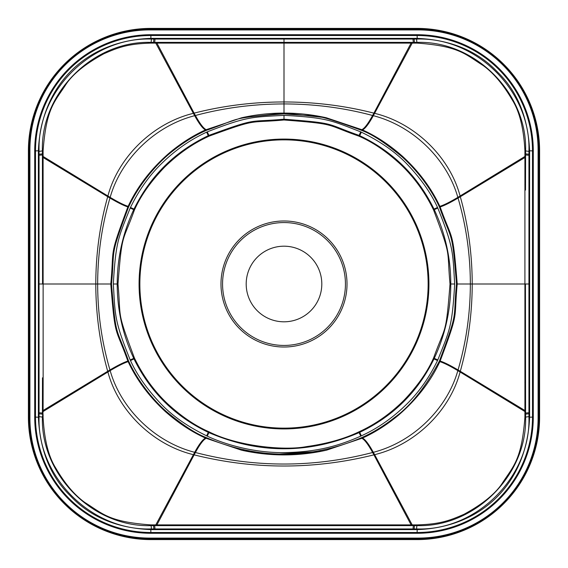 <?xml version="1.0" encoding="UTF-8"?>
<svg xmlns="http://www.w3.org/2000/svg" width="568" height="568" viewBox="0 0 568 568"><rect width="100%" height="100%" fill="white"/><g stroke="black" fill="none" stroke-linecap="round" stroke-linejoin="round"><path stroke-width="0.85" d="M150.889 539.6L417.111 539.6A122.489 122.489 0 0 0 539.6 417.111L539.6 150.889A122.489 122.489 0 0 0 417.111 28.4L150.889 28.4A122.489 122.489 0 0 0 28.4 150.889L28.4 417.111A122.489 122.489 0 0 0 150.889 539.6M246.192 284A37.807 37.807 0 0 0 284 321.808A37.807 37.807 0 0 0 321.808 284A37.807 37.807 0 0 0 284 246.192A37.807 37.807 0 0 0 246.192 284M149.938 538.883L418.062 538.883A120.828 120.828 0 0 0 538.883 418.062L538.883 149.938A120.828 120.828 0 0 0 418.062 29.117L149.938 29.117A120.828 120.828 0 0 0 29.117 149.938L29.117 418.062A120.828 120.828 0 0 0 149.938 538.883L149.938 538.095L418.062 538.095L418.062 538.883M150.889 34.719L417.111 34.719A116.163 116.163 0 0 1 533.281 150.889L533.281 417.111A116.163 116.163 0 0 1 417.111 533.281L150.889 533.281A116.163 116.163 0 0 1 34.719 417.111L34.719 150.889A116.163 116.163 0 0 1 150.889 34.719L150.889 35.507L417.111 35.507A115.375 115.375 0 0 1 532.493 150.889L532.493 417.111A115.375 115.375 0 0 1 417.111 532.493L150.889 532.493A115.375 115.375 0 0 1 35.507 417.111L35.507 150.889A115.375 115.375 0 0 1 150.889 35.507L150.889 38.383L417.111 38.383C450.829 39.753 477.66 50.999 497.589 72.115C517.434 91.356 528.112 117.611 529.617 150.889L529.617 417.111C526.905 483.631 481.238 527.565 417.111 529.617L150.889 529.617C117.171 528.247 90.355 517.008 70.425 495.899C50.58 476.68 39.902 450.417 38.383 417.111L38.383 150.889C41.081 84.376 86.783 40.42 150.889 38.383L150.79 39.05L417.21 39.05C476.73 37.247 530.76 91.299 528.943 150.79L528.943 417.217C530.76 476.701 476.73 530.753 417.21 528.95L150.79 528.95C91.27 530.753 37.239 476.701 39.057 417.217L39.057 150.79C37.239 91.299 91.27 37.247 150.79 39.05M128.758 361.347L128.482 360.765C115.915 325.563 115.957 339.472 111.527 284C115.07 246.299 109.219 258.958 128.482 207.228L127.857 206.937C123.746 205.623 117.775 202.655 109.965 198.04L107.7 196.698C99.819 224.85 95.85 253.953 95.786 284C95.85 314.047 99.819 343.136 107.7 371.287L107.899 371.99C118.293 411.104 153.09 444.907 193.354 454.663L194.1 454.854C254.038 469.743 313.976 469.736 373.907 454.854L372.615 452.497C368.156 444.375 364.585 439.66 361.915 438.354L361.596 437.658C309.858 459.611 258.128 459.611 206.411 437.665L205.786 437.381C195.52 433.512 182.172 424.715 165.749 410.998C146.423 393.581 134.027 373.091 128.758 361.347L128.134 361.646L127.857 361.056C115.205 325.734 115.247 339.692 110.781 284C114.353 246.15 108.467 258.852 127.857 206.937L128.134 206.354C137.47 186.368 151.337 168.455 169.733 152.614C181.263 143.058 193.177 135.496 205.467 129.93L241.67 117.768L284 113.089L326.33 117.768L362.533 129.93C376.449 136.199 389.847 145.06 402.726 156.505C418.971 171.522 431.353 188.143 439.866 206.354L440.15 206.951C452.795 242.273 452.753 228.315 457.219 284C453.647 321.85 459.533 309.148 440.143 361.056L439.866 361.646C430.523 381.639 416.656 399.56 398.253 415.393C386.723 424.949 374.816 432.511 362.533 438.07L326.479 450.197L321.474 451.255L272.2 454.549L241.656 450.232L205.467 438.07C191.558 431.801 178.16 422.947 165.288 411.509C149.036 396.485 136.654 379.864 128.134 361.646C123.987 362.973 118.002 365.97 110.164 370.627C120.956 409.045 155.078 442.16 194.668 452.305L195.399 452.497C254.471 467.883 313.543 467.883 372.615 452.497L373.332 452.305C412.922 442.16 447.044 409.052 457.836 370.634L458.042 369.953C466.179 342.277 470.283 313.621 470.347 284C470.283 254.379 466.179 225.73 458.042 198.062L457.836 197.373C447.044 158.948 412.922 125.84 373.332 115.694L372.594 115.496C344.08 107.835 314.544 103.979 284 103.93C253.456 103.979 223.934 107.835 195.413 115.496L194.668 115.694C155.078 125.84 120.956 158.948 110.164 197.366L109.965 198.04C101.821 225.716 97.717 254.372 97.653 284C97.717 313.621 101.821 342.277 109.958 369.953L110.164 370.627L43.097 411.544L42.401 417.104C40.576 474.883 93.095 527.423 150.932 525.62A3.94 0.497 -90.1 0 1 151.379 528.95L151.471 529.617M128.482 207.228L128.758 206.653C140.076 182.001 159.707 160.978 173.219 150.662C183.989 142.163 194.845 135.489 205.786 130.619L205.467 129.93C202.769 128.588 199.169 123.845 194.668 115.694L193.354 113.337C153.09 123.093 118.3 156.889 107.899 196.003L107.7 196.698L43.097 157.485L43.14 383.194L42.472 383.123L42.408 414.335A3.94 0.511 0.1 0 0 39.064 413.845L38.39 413.738M43.09 414.441L43.083 417.203C44.276 439.667 48.507 456.636 55.778 468.096C64.724 483.467 74.387 494.905 84.767 502.41C103.021 513.862 108.594 521.822 150.839 524.896L417.16 524.896C439.753 524.193 449.075 520.835 464.063 514.26C481.87 504.547 494.352 494.593 501.501 484.397C513.373 465.973 521.644 460.492 524.917 417.203L524.917 150.797C523.731 128.34 519.493 111.363 512.215 99.883C503.255 84.504 493.585 73.073 483.226 65.576C464.979 54.137 459.391 46.171 417.16 43.104L150.839 43.104C128.205 43.814 118.875 47.172 103.873 53.768C86.073 63.495 73.606 73.45 66.47 83.631C54.627 102.041 46.356 107.537 43.083 150.797L43.097 157.485L42.415 157.592L42.557 284L38.546 284M43.09 413.383L42.408 413.284A3.94 0.511 0.1 0 0 39.064 412.787L38.397 412.688M43.14 383.194L43.097 411.544L42.415 411.445M128.482 360.765L127.857 361.056C123.739 362.37 117.775 365.338 109.958 369.953A101.345 47.3 -43.6 0 0 107.7 371.287L43.097 410.501L42.415 410.401M43.09 154.61L42.408 154.709L42.415 157.592M110.164 197.359A101.26 47.13 43.7 0 1 107.899 196.003L43.097 156.456L42.415 156.555M413.589 43.111L413.504 42.387L154.51 42.387A3.94 0.497 90.1 0 0 154.957 39.057L155.057 38.39M154.425 43.111L154.51 42.387L150.932 42.38C93.095 40.576 40.576 93.124 42.401 150.896L42.408 154.709A3.94 0.511 -0.1 0 1 39.064 155.206L38.397 155.305M153.275 43.111L153.367 42.387A3.94 0.504 90.1 0 0 153.814 39.057L153.914 38.39M524.86 184.763L525.528 184.834L525.599 150.896C527.423 93.117 474.905 40.576 417.068 42.38L413.504 42.387A3.94 0.497 89.9 0 1 413.057 39.057L412.957 38.39M205.786 130.619L206.425 130.328C241.918 118.137 227.654 118.208 284 113.87C323.362 117.413 309.397 111.726 361.582 130.335L362.214 130.619C372.494 134.495 385.842 143.292 402.265 157.017C421.598 174.44 433.973 194.909 439.241 206.653L439.866 206.354C444.013 205.027 449.998 202.03 457.836 197.373L524.903 156.456L525.585 156.555M524.91 154.631L525.592 154.73A3.94 0.511 -179.9 0 0 528.936 155.227L529.603 155.327M439.241 206.653L439.518 207.242C452.085 242.437 452.043 228.542 456.473 284C452.93 321.701 458.781 309.042 439.518 360.765L440.143 361.056C444.261 362.37 450.225 365.338 458.042 369.953L460.3 371.295C468.181 343.143 472.15 314.047 472.214 284C472.15 253.96 468.181 224.864 460.307 196.727L524.903 157.513L525.585 157.613M524.91 413.376L525.592 413.277L525.443 284L529.454 284M439.518 360.765L439.241 361.347C425.496 387.213 410.671 405.879 394.767 417.345C384.003 425.837 373.155 432.511 362.214 437.381L362.533 438.07C365.231 439.412 368.831 444.155 373.332 452.305L374.646 454.663C414.91 444.907 449.707 411.111 460.101 371.997L460.3 371.295L524.903 410.501L525.585 410.401M154.397 524.889L154.482 525.613L417.068 525.62C474.905 527.423 527.423 474.876 525.599 417.104L525.592 413.277A3.94 0.511 179.9 0 1 528.936 412.78L529.603 412.68M457.836 370.641A101.26 47.13 -136.3 0 1 460.101 371.997L524.903 411.544L525.585 411.445M153.275 524.889L153.367 525.613L154.482 525.613A3.94 0.497 -90.1 0 1 154.929 528.943L155.028 529.61M361.347 435.848C377.223 428.599 391.927 418.438 405.46 405.375C418.162 393.255 428.847 378.316 437.516 360.566L437.793 359.984C449.501 330.391 452.149 327.516 454.677 284C452.668 252.007 453.882 248.145 437.793 208.023L437.516 207.434C431.183 193.518 421.527 179.616 408.541 165.728C396.798 152.948 381.071 141.759 361.347 132.152L360.723 131.861C331.066 120.416 327.466 117.739 284 115.332C251.887 117.242 247.321 116.234 207.284 131.861L206.653 132.152C190.777 139.408 176.066 149.569 162.533 162.633C149.831 174.745 139.153 189.684 130.484 207.434L130.207 208.009C118.499 237.601 115.851 240.47 113.323 284C115.332 316 114.118 319.855 130.207 359.984L130.484 360.566C136.817 374.482 146.473 388.384 159.459 402.279C171.202 415.052 186.936 426.241 206.653 435.848L207.27 436.132C222.173 443.239 250.026 452.355 281.565 452.653C314.693 452.398 336.923 446.711 360.737 436.132L361.347 435.848L359.714 432.326C393.006 416.472 417.771 391.991 434.016 358.898L434.279 358.33C445.234 334.765 450.743 309.986 450.793 284C450.743 258.014 445.234 233.242 434.286 209.677L434.009 209.102C417.771 176.002 393.006 151.528 359.714 135.674L359.111 135.397C324.974 123.441 337.612 123.341 284 119.216C247.321 122.525 258.838 117.193 208.903 135.39L208.286 135.674C174.994 151.528 150.229 176.009 133.984 209.102L133.721 209.663C122.766 233.228 117.257 258.007 117.207 284C117.257 309.986 122.766 334.765 133.721 358.33L133.984 358.898C150.229 391.998 174.994 416.472 208.286 432.326L208.882 432.603C258.972 454.151 309.049 454.151 359.125 432.603L359.714 432.326L359.388 431.623C375.278 424.324 389.96 414.058 403.436 400.823C417.132 386.581 427.093 372.494 433.313 358.564L433.576 357.996C445.71 324.413 445.859 336.639 450.019 284C446.689 248.031 452.021 259.065 433.583 210.011L437.793 208.023M139.075 284A144.925 144.925 0 0 1 284 139.075A144.925 144.925 0 0 1 428.925 284A144.925 144.925 0 0 1 284 428.925A144.925 144.925 0 0 1 139.075 284M433.583 210.011L433.313 209.436C424.814 192.012 413.852 176.946 400.419 164.237C386.588 151.557 372.913 142.27 359.388 136.377L358.784 136.1C324.804 124.2 337.385 124.094 284 119.99C247.478 123.291 258.937 117.981 209.223 136.093L208.612 136.377C192.729 143.668 178.054 153.935 164.578 167.169C150.875 181.405 140.914 195.499 134.687 209.436L134.424 209.997C122.297 243.58 122.141 231.353 117.981 284C121.311 319.976 115.978 308.935 134.424 357.996L134.687 358.564C143.179 375.98 154.148 391.047 167.581 403.756C181.412 416.443 195.087 425.73 208.612 431.623L209.209 431.9C236.856 445.994 283.595 450.999 306.5 446.611C327.168 443.693 344.599 438.787 358.798 431.893L359.388 431.623M428.144 284A144.144 144.144 0 0 1 284 428.144A144.144 144.144 0 0 1 139.856 284A144.144 144.144 0 0 1 284 139.856A144.144 144.144 0 0 1 428.144 284M221.009 282.296A63.012 63.012 0 0 0 282.296 346.991A63.012 63.012 0 0 0 346.991 285.704A63.012 63.012 0 0 0 285.704 221.009A63.012 63.012 0 0 0 221.009 282.296M524.91 153.559L525.592 153.665A3.94 0.511 -179.9 0 0 528.936 154.155L529.61 154.262M418.062 538.095A120.04 120.04 0 0 0 538.095 418.062L538.095 149.938A120.04 120.04 0 0 0 418.062 29.905L149.938 29.905A120.04 120.04 0 0 0 29.905 149.938L29.905 418.062A120.04 120.04 0 0 0 149.938 538.095M39.057 417.217L34.719 417.111M39.057 150.79L34.719 150.889M38.39 416.5L43.083 417.203M38.39 154.262L39.064 154.162A3.94 0.511 -0.1 0 0 42.408 153.665L43.09 153.566M38.39 151.5L43.083 150.797M417.21 39.05L417.111 34.719M151.471 38.383L151.379 39.05A3.94 0.497 90.1 0 1 150.932 42.38L150.839 43.104M284 38.532L284 101.956C253.051 101.999 223.096 105.733 194.121 113.138L156.931 43.118L157.024 42.394M414.086 38.39L414.186 39.057A3.94 0.497 89.9 0 0 414.633 42.387L414.725 43.111M416.529 38.383L416.621 39.05A3.94 0.497 89.9 0 0 417.068 42.38L417.16 43.104M533.281 150.889L528.943 150.79M528.943 417.217L533.281 417.111M529.61 413.738L528.936 413.838A3.94 0.511 179.9 0 0 525.592 414.335L524.91 414.434M529.61 416.5L524.917 417.203M417.111 533.281L417.21 528.95M150.79 528.95L150.889 533.281M416.529 529.617L416.621 528.95A3.94 0.497 -89.9 0 1 417.068 525.62L417.16 524.896M414.086 529.61L414.186 528.943A3.94 0.504 -89.9 0 1 414.633 525.613L414.725 524.889M412.986 529.61L413.085 528.943A3.94 0.497 -89.9 0 1 413.532 525.613L413.618 524.889M153.914 529.61L153.814 528.943A3.94 0.497 -90.1 0 0 153.367 525.613L150.932 525.62L150.839 524.896M205.786 437.381L205.467 438.07C202.769 439.412 199.169 444.155 194.668 452.305L155.802 524.882L155.888 525.613M42.486 377.812L42.472 383.123M111.527 284L42.557 284L42.557 281.245M43.133 185.516L42.472 185.601M206.425 130.328L206.113 129.639C203.436 128.332 199.872 123.618 195.413 115.496L194.121 113.138L193.354 113.337L155.802 43.118L155.888 42.387M361.582 130.335L361.901 129.639C364.571 128.332 368.135 123.618 372.594 115.496L373.893 113.138C344.918 105.733 314.949 101.999 284 101.956L284 113.87M460.307 196.72L460.101 196.01C449.707 156.889 414.91 123.093 374.646 113.337L373.893 113.138L411.083 43.118L410.998 42.394M362.214 130.619L362.533 129.93C365.231 128.588 368.831 123.845 373.332 115.694L412.198 43.118L412.112 42.387M524.917 150.797L529.61 151.5M525.514 190.081L525.528 184.834M456.473 284L525.443 284L525.443 286.769M524.867 382.427L525.528 382.349M411.019 525.606L411.111 524.882L373.907 454.854L374.646 454.663L412.198 524.882L412.112 525.613M206.411 437.665L206.092 438.354C203.422 439.66 199.858 444.375 195.399 452.497L156.903 524.882L156.995 525.606M439.518 207.242L440.15 206.951C444.261 205.637 450.225 202.677 458.042 198.062A101.352 47.3 136.4 0 0 460.307 196.727M128.758 206.653L128.134 206.354C123.987 205.027 118.002 202.03 110.164 197.366M439.241 361.347L439.866 361.646C444.013 362.973 449.998 365.97 457.836 370.634M362.214 437.381L361.596 437.658M454.677 284L450.019 284M222.585 282.339A61.436 61.436 0 0 1 285.661 222.585A61.436 61.436 0 0 1 345.415 285.661A61.436 61.436 0 0 1 282.339 345.415A61.436 61.436 0 0 1 222.585 282.339M418.062 29.905L418.062 29.117M149.938 29.905L149.938 29.117M29.905 149.938L29.117 149.938M29.905 418.062L29.117 418.062M538.095 149.938L538.883 149.938M538.095 418.062L538.883 418.062M433.576 357.996L437.793 359.984M437.516 360.566L433.313 358.564M360.737 436.132L358.798 431.893M209.209 431.9L207.27 436.132M206.653 435.848L208.612 431.623M134.687 358.564L130.484 360.566M130.207 359.984L134.424 357.996M117.981 284L113.323 284M130.207 208.009L134.424 209.997M134.687 209.436L130.484 207.434M206.653 132.152L208.612 136.377M209.223 136.093L207.284 131.861M284 115.332L284 119.99M358.784 136.1L360.723 131.861M361.347 132.152L359.388 136.377M433.313 209.436L437.516 207.434M321.474 451.255C294.998 456.416 268.579 456.118 242.224 450.353M326.33 117.768C312.393 114.651 298.285 113.089 284 113.082C269.715 113.089 255.607 114.651 241.67 117.768"/></g></svg>
